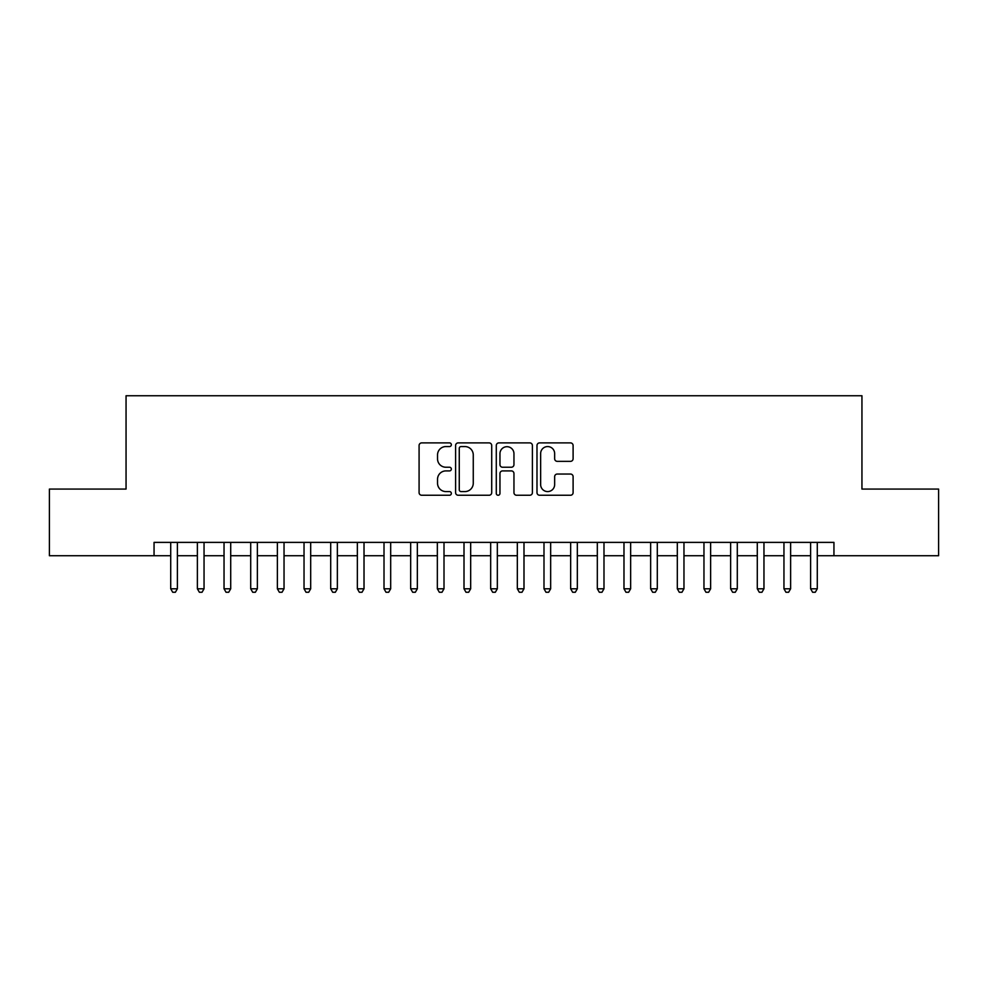 <?xml version="1.0" encoding="UTF-8"?>
<svg xmlns="http://www.w3.org/2000/svg" width="988" height="988" viewBox="0 0 988 988"><rect width="100%" height="100%" fill="white"/><g stroke="black" fill="none" stroke-linecap="round" stroke-linejoin="round"><path stroke-width="1.48" d="M451.343 444.736A1.828 1.828 0 0 0 449.503 442.896L421.703 442.896A2.618 2.618 0 0 0 419.085 445.514L419.085 492.629A2.618 2.618 0 0 0 421.703 495.247L449.503 495.247A1.828 1.828 0 0 0 451.343 493.407A1.828 1.828 0 0 0 449.503 491.579L445.909 491.579A8.373 8.373 0 0 1 437.536 483.206L437.536 479.279A8.373 8.373 0 0 1 445.909 470.906L449.503 470.906A1.828 1.828 0 0 0 451.343 469.065A1.828 1.828 0 0 0 449.503 467.238L445.909 467.238A8.373 8.373 0 0 1 437.536 458.864L437.536 454.937A8.373 8.373 0 0 1 445.909 446.564L449.503 446.564A1.828 1.828 0 0 0 451.343 444.736M570.484 461.347A2.618 2.618 0 0 0 573.102 458.728L573.102 445.514A2.618 2.618 0 0 0 570.484 442.896L539.609 442.896A2.618 2.618 0 0 0 536.99 445.514L536.99 492.629A2.618 2.618 0 0 0 539.609 495.247L570.484 495.247A2.618 2.618 0 0 0 573.102 492.629L573.102 476.661A2.618 2.618 0 0 0 570.484 474.042L557.269 474.042A2.618 2.618 0 0 0 554.651 476.661L554.651 484.577A7.002 7.002 0 0 1 547.648 491.579A7.002 7.002 0 0 1 540.646 484.577L540.646 453.566A7.002 7.002 0 0 1 547.648 446.564A7.002 7.002 0 0 1 554.651 453.566L554.651 458.728A2.618 2.618 0 0 0 557.269 461.347L570.484 461.347M154.054 555.725L49.4 555.725L49.4 489.072L126.056 489.072L126.056 395.743L861.944 395.743L861.944 489.072L938.6 489.072L938.6 555.725L833.946 555.725L833.946 542.387L154.054 542.387L154.054 555.725L170.714 555.725M491.715 445.514A2.618 2.618 0 0 0 489.097 442.896L458.21 442.896A2.618 2.618 0 0 0 455.591 445.514L455.591 492.629A2.618 2.618 0 0 0 458.21 495.247L489.097 495.247A2.618 2.618 0 0 0 491.715 492.629L491.715 445.514M498.903 442.896L529.79 442.896A2.618 2.618 0 0 1 532.409 445.514L532.409 492.629A2.618 2.618 0 0 1 529.79 495.247L516.576 495.247A2.618 2.618 0 0 1 513.958 492.629L513.958 473.524A2.618 2.618 0 0 0 511.339 470.906L502.571 470.906A2.618 2.618 0 0 0 499.953 473.524L499.953 493.407A1.828 1.828 0 0 1 498.125 495.247A1.828 1.828 0 0 1 496.285 493.407L496.285 445.514A2.618 2.618 0 0 1 498.903 442.896M177.383 555.725L197.378 555.725M204.047 555.725L224.041 555.725M230.71 555.725L250.705 555.725M257.374 555.725L277.369 555.725M284.038 555.725L304.032 555.725M310.689 555.725L330.696 555.725M337.353 555.725L357.36 555.725M364.016 555.725L384.011 555.725M390.68 555.725L410.675 555.725M417.344 555.725L437.338 555.725M444.007 555.725L464.002 555.725M470.671 555.725L490.666 555.725M497.335 555.725L517.329 555.725M523.998 555.725L543.993 555.725M550.662 555.725L570.656 555.725M577.325 555.725L597.32 555.725M603.989 555.725L623.984 555.725M630.64 555.725L650.647 555.725M657.304 555.725L677.311 555.725M683.968 555.725L703.962 555.725M710.631 555.725L730.626 555.725M737.295 555.725L757.29 555.725M763.959 555.725L783.953 555.725M790.622 555.725L810.617 555.725M817.286 555.725L833.946 555.725M461.087 446.564A1.828 1.828 0 0 0 459.259 448.391L459.259 489.752A1.828 1.828 0 0 0 461.087 491.579L464.879 491.579A8.373 8.373 0 0 0 473.264 483.206L473.264 454.937A8.373 8.373 0 0 0 464.879 446.564L461.087 446.564M513.958 453.69A7.002 7.002 0 0 0 506.955 446.7A7.002 7.002 0 0 0 499.953 453.69L499.953 464.619A2.618 2.618 0 0 0 502.571 467.238L511.339 467.238A2.618 2.618 0 0 0 513.958 464.619L513.958 453.69M177.383 542.387L177.383 588.786L170.714 588.786L170.714 542.387M177.383 588.786L175.382 592.257L172.715 592.257L170.714 588.786M204.047 542.387L204.047 588.786L197.378 588.786L197.378 542.387M204.047 588.786L202.046 592.257L199.378 592.257L197.378 588.786M230.71 542.387L230.71 588.786L224.041 588.786L224.041 542.387M230.71 588.786L228.71 592.257L226.042 592.257L224.041 588.786M257.374 542.387L257.374 588.786L250.705 588.786L250.705 542.387M257.374 588.786L255.373 592.257L252.706 592.257L250.705 588.786M284.038 542.387L284.038 588.786L277.369 588.786L277.369 542.387M284.038 588.786L282.037 592.257L279.369 592.257L277.369 588.786M310.689 542.387L310.689 588.786L304.032 588.786L304.032 542.387M310.689 588.786L308.701 592.257L306.033 592.257L304.032 588.786M337.353 542.387L337.353 588.786L330.696 588.786L330.696 542.387M337.353 588.786L335.352 592.257L332.697 592.257L330.696 588.786M364.016 542.387L364.016 588.786L357.36 588.786L357.36 542.387M364.016 588.786L362.016 592.257L359.348 592.257L357.36 588.786M390.68 542.387L390.68 588.786L384.011 588.786L384.011 542.387M390.68 588.786L388.679 592.257L386.012 592.257L384.011 588.786M417.344 542.387L417.344 588.786L410.675 588.786L410.675 542.387M417.344 588.786L415.343 592.257L412.675 592.257L410.675 588.786M444.007 542.387L444.007 588.786L437.338 588.786L437.338 542.387M444.007 588.786L442.007 592.257L439.339 592.257L437.338 588.786M470.671 542.387L470.671 588.786L464.002 588.786L464.002 542.387M470.671 588.786L468.67 592.257L466.003 592.257L464.002 588.786M497.335 542.387L497.335 588.786L490.666 588.786L490.666 542.387M497.335 588.786L495.334 592.257L492.666 592.257L490.666 588.786M523.998 542.387L523.998 588.786L517.329 588.786L517.329 542.387M523.998 588.786L521.997 592.257L519.33 592.257L517.329 588.786M550.662 542.387L550.662 588.786L543.993 588.786L543.993 542.387M550.662 588.786L548.661 592.257L545.994 592.257L543.993 588.786M577.325 542.387L577.325 588.786L570.656 588.786L570.656 542.387M577.325 588.786L575.325 592.257L572.657 592.257L570.656 588.786M603.989 542.387L603.989 588.786L597.32 588.786L597.32 542.387M603.989 588.786L601.988 592.257L599.321 592.257L597.32 588.786M630.64 542.387L630.64 588.786L623.984 588.786L623.984 542.387M630.64 588.786L628.652 592.257L625.984 592.257L623.984 588.786M657.304 542.387L657.304 588.786L650.647 588.786L650.647 542.387M657.304 588.786L655.303 592.257L652.648 592.257L650.647 588.786M683.968 542.387L683.968 588.786L677.311 588.786L677.311 542.387M683.968 588.786L681.967 592.257L679.299 592.257L677.311 588.786M710.631 542.387L710.631 588.786L703.962 588.786L703.962 542.387M710.631 588.786L708.631 592.257L705.963 592.257L703.962 588.786M737.295 542.387L737.295 588.786L730.626 588.786L730.626 542.387M737.295 588.786L735.294 592.257L732.627 592.257L730.626 588.786M763.959 542.387L763.959 588.786L757.29 588.786L757.29 542.387M763.959 588.786L761.958 592.257L759.29 592.257L757.29 588.786M790.622 542.387L790.622 588.786L783.953 588.786L783.953 542.387M790.622 588.786L788.622 592.257L785.954 592.257L783.953 588.786M817.286 542.387L817.286 588.786L810.617 588.786L810.617 542.387M817.286 588.786L815.285 592.257L812.618 592.257L810.617 588.786"/></g></svg>
